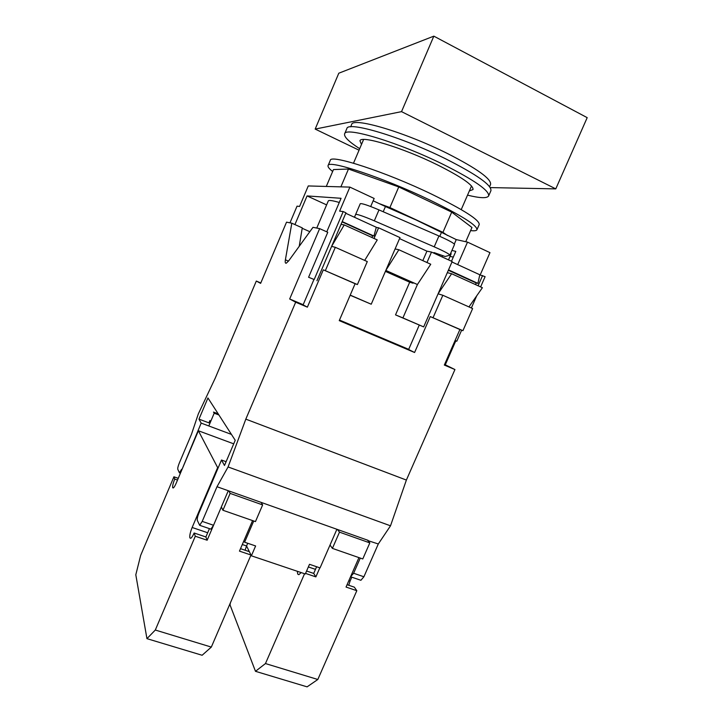 <?xml version="1.0" encoding="UTF-8"?>
<svg xmlns="http://www.w3.org/2000/svg" width="723" height="723" viewBox="0 0 723 723"><rect width="100%" height="100%" fill="white"/><g stroke="black" fill="none" stroke-linecap="round" stroke-linejoin="round"><path stroke-width="1.08" d="M332.652 171.478C329.173 168.757 327.646 166.796 328.079 165.612C327.781 159.331 382.729 177.397 429.498 199.882C461.473 215.472 477.297 225.413 476.954 229.733C476.448 230.773 474.333 231.053 470.61 230.583M328.079 165.612L330.284 160.398C330.104 153.863 385.169 171.703 431.911 194.288C463.868 209.959 479.638 220.045 479.213 224.537L476.954 229.733M465.748 241.735L471.965 227.483L451.721 212.128L398.762 186.95L348.477 169.028L333.466 169.571L326.29 186.453M379.06 203.552L389.896 207.564L442.937 232.345L451.721 212.128M442.937 232.345L447.501 235.508M389.896 207.564L398.762 186.95M340.876 186.859L348.477 169.028M360.253 203.723L354.487 217.153L360.253 203.723C361.744 203.19 367.989 205.26 378.997 209.914L438.933 235.969C448.884 240.388 454.08 243.235 454.514 244.491L449.869 255.165C449.381 254.017 444.166 251.243 434.216 246.841L438.933 235.969M378.997 209.914L374.315 220.831L434.216 246.841M449.869 255.165L445.151 256.502L434.098 252.598L433.267 252.878M374.315 220.831C363.317 216.168 357.099 214.035 355.671 214.442M354.487 217.153L356.258 218.093M383.208 211.749L385.449 206.534L416.168 220L456.258 239.593L467.51 242.124L489.968 252.634L480.18 274.957M448.504 259.873L451.134 253.845L450.854 252.914M442.187 256.972L442.756 255.662M399.557 238.608L426.932 251.161L431.504 252.074L452.155 261.545L447.311 272.67L451.622 273.728L438.12 293.746L447.311 272.67M376.24 227.438L378.599 227.799L399.991 237.614L395.092 248.947L398.879 249.751L385.82 270.429L395.092 248.947M479.783 274.867L485.106 276.665L480.614 286.914M314.18 279.53L308.585 277.261L314.18 279.53L343.199 211.559L345.956 212.824L341.021 224.374L344.238 224.907L331.658 246.281L341.021 224.374M343.199 211.559L339.629 211.143L349.887 187.103L308.269 185.947L299.575 206.453L297.045 206.154L289.977 222.829M431.504 252.074L426.968 262.521M402.91 317.921L423.669 326.904L395.526 314.876L402.91 317.921L417.415 284.519L385.82 270.429L371.233 304.22L350.212 295.12M438.635 293.972L438.12 293.746L423.669 326.904M482.603 275.517L478.102 285.766M455.092 340.497L456.791 341.238L455.083 340.524M476.701 295.843L471.369 307.998M461.636 330.194L456.791 341.238M378.599 227.799L374.026 238.445M332.209 246.525L331.658 246.281L316.945 280.732M438.111 293.818L442.838 295.273L472.634 308.558L462.928 330.682L459.9 329.525L444.32 365.061L454.939 369.552L406.38 480.063L390.51 525.811L378.301 543.976L363.895 576.773L360.904 580.289L360.117 580.018M331.83 246.426L335.318 247.311L367.293 261.572L357.406 284.564L355.11 283.723L339.25 320.632L414.595 352.499L430.257 316.575L459.9 329.525M398.879 249.751L430.745 264.238L417.415 284.519L385.793 270.492M385.594 270.971L413.032 283.199L413.24 282.72M395.526 314.876L409.697 282.196L385.413 271.378M409.697 282.196L413.032 283.199M437.948 253.963L437.56 254.858M339.286 202.467C332.39 200.497 328.73 199.991 328.296 200.94L316.755 228.061M451.495 261.247L455.797 251.387L451.929 250.429M326.76 231.83L341.066 198.292L307.067 195.924L326.615 204.889M450.013 256.421L453.312 257.09M370.7 206.525L374.153 198.454L349.887 187.103M385.449 206.534L373.158 200.795M294.921 224.582L307.067 195.924M350.158 295.246L371.233 304.22M457.695 264.618L467.51 242.124M308.585 277.261L327.772 232.282L319.638 228.631L289.679 298.988L303.181 304.699M422.819 260.632L426.932 251.161M468.947 306.923L482.386 287.718L451.622 273.728M364.672 260.407L377.261 239.919L344.238 224.907M439.765 236.331L441.364 232.643M454.324 244.049L456.258 239.593M469.354 190.926L473.014 189.562C473.538 185.305 461.69 177.081 437.46 164.889C402.476 147.555 360.461 134.912 359.973 140.877L361.491 144.464M467.519 195.147C480.036 198.219 487.076 198.482 488.64 195.924C489.444 190.61 474.46 180.19 443.696 164.645C398.753 142.341 345.016 126.263 344.609 133.891C343.85 136.792 348.875 141.726 359.683 148.694M488.64 195.924L490.917 190.709C491.794 185.224 476.855 174.668 446.109 159.051C401.193 136.638 347.338 120.777 346.832 128.658L344.609 133.891M350.664 126.841L351.613 124.6C352.246 116.764 404.247 131.848 447.465 153.52C477.108 168.649 491.477 178.961 490.574 184.446L489.598 186.697M401.527 111.64L433.836 36.15L338.789 73.213L315.174 129.083L401.527 111.64L555.779 188.884L490.23 187.591M433.836 36.15L587.193 117.65L555.779 188.884M359.051 150.194L315.174 129.083M177.515 480.063L174.74 479.087C173.095 483.172 172.408 486.046 172.67 487.709L173.168 487.998C173.963 487.591 174.975 485.973 176.204 483.163L198.391 430.763L233.719 443.841M240.506 548.676L249.354 551.667L250.989 555.011L239.458 551.125L252.58 520.587M218.183 467.79L217.65 467.6L192.146 527.483C190.248 532.245 189.489 535.707 189.869 537.867L190.637 538.328C191.622 537.84 192.788 536.068 194.126 533.005L205.883 536.972L209.444 528.64M228.848 490.926L230.131 493.402L222.919 510.257L221.365 506.959L207.149 540.226L195.291 536.231L194.126 533.005M207.149 540.226L205.883 536.972M178.247 478.328L173.918 476.8L140.66 555.4L135.807 574.785L146.941 638.653L155.3 630.031L195.291 536.231M174.74 479.087L173.918 476.8M250.989 555.011L211.324 647.085L202.124 655.264L146.941 638.653M253.746 520.994L244.618 542.214L255.617 545.964L251.378 555.806L246.561 545.964L247.718 543.271M217.65 467.6L198.391 430.763M242.295 544.518L246.561 545.964L245.097 550.23M155.3 630.031L211.324 647.085M208.793 425.955L214.198 413.195L218.915 414.975M214.198 413.195L213.502 412.074L218.192 413.845M209.923 420.515L208.929 422.856L198.979 419.141L201.166 423.109L182.015 469.435M222.919 510.257L255.463 521.59L262.639 504.916L230.131 493.402M261.111 502.386L262.639 504.916M347.076 584.699L354.324 587.157L356.819 590.691L346.037 587.058L358.942 557.623M306.579 571.016L313.701 573.42L316.62 566.733M297.298 571.278L297.731 574.116L298.843 574.686L301.175 572.58M319.819 567.826L315.87 576.891L305.54 573.402M315.87 576.891L313.701 573.42M230.384 602.846L230.013 604.871L255.481 671.315L265.468 663.56L304.555 573.719M356.819 590.691L317.813 679.493L307.094 686.85L255.481 671.315M348.829 580.686L350.068 581.111L351.785 577.18M248.712 550.357L248.296 551.315M350.068 581.111L348.73 585.269M265.468 663.56L317.813 679.493M332.408 548.386L362.774 558.951L369.824 542.892L339.494 532.146L332.408 548.386L330.022 545.061M367.546 540.153L369.824 542.892M337.424 529.462L339.494 532.146M181.609 469.299L179.403 472.806L177.786 469.29C177.587 468.17 178.066 466.163 179.223 463.262L191.441 434.378L198.337 413.863L215.237 378.147L256.313 281.048L260.795 282.955M226.1 461.699L221.491 460.018L198.915 513.032C197.551 516.448 197.018 518.897 197.325 520.379L199.647 525.296L202.214 521.391L213.529 525.269L228.278 490.727L336.9 529.281L320.054 567.907L309.498 564.311L305.296 573.972L251.378 555.806M202.214 521.391L216.999 486.724L228.278 490.727M243.904 540.768L244.618 542.214M231.441 434.406L201.166 423.109M455.806 340.831L445.287 364.817L454.939 369.552M350.538 576.8L353.619 573.249L360.271 558.084M367.935 540.623L378.301 543.976M299.232 246.29L302.268 227.872L291.812 223.19L285.395 259.801L288.468 261.13M319.638 228.631L312.996 227.329L288.585 260.976L286.254 263.217C285.269 263.452 284.989 262.313 285.395 259.801M309.824 231.694L302.196 228.278M256.313 281.048L260.623 283.371L286.534 222.16L291.812 223.19M339.494 320.063L408.703 349.345M444.564 364.509L445.287 364.817M216.999 486.724L228.079 466.959L245.811 419.141L295.671 302.205L289.679 298.988M221.491 460.018L224.492 465.476L235.228 440.28L207.944 397.957L198.979 419.141M419.268 325.079L408.622 349.516L414.595 352.499M295.671 302.205L307.374 307.158L323.317 269.833L355.11 283.723M313.936 279.503L303.1 304.88L307.374 307.158M245.811 419.141L406.38 480.063M323.317 269.833L357.406 284.564M325.386 270.565L335.318 247.311M371.902 237.487L372.625 235.797L342.078 221.889M345.757 213.276L376.285 227.275L373.945 236.041L372.625 235.797M342.856 220.081L342.187 221.645M342.404 221.681L373.945 236.041M430.257 316.575L462.928 330.682M433.077 317.641L442.838 295.273M475.499 284.582L476.213 282.964L448.35 270.275M451.965 261.988L479.81 274.758L477.912 283.389L476.213 282.964M448.522 269.878L477.912 283.389M368.061 540.334L336.9 529.281M228.079 466.959L390.51 525.811M213.529 525.269L210.926 529.146L210.402 528.965M192.146 527.483L207.682 532.761M308.35 566.949L315.472 569.363M353.619 573.249L363.895 576.773M471.513 185.974L461.229 209.607M363.606 139.494L353.502 163.208M199.647 525.296L210.926 529.146M179.403 472.806L180.434 473.167M350.655 576.791L360.904 580.289"/></g></svg>
